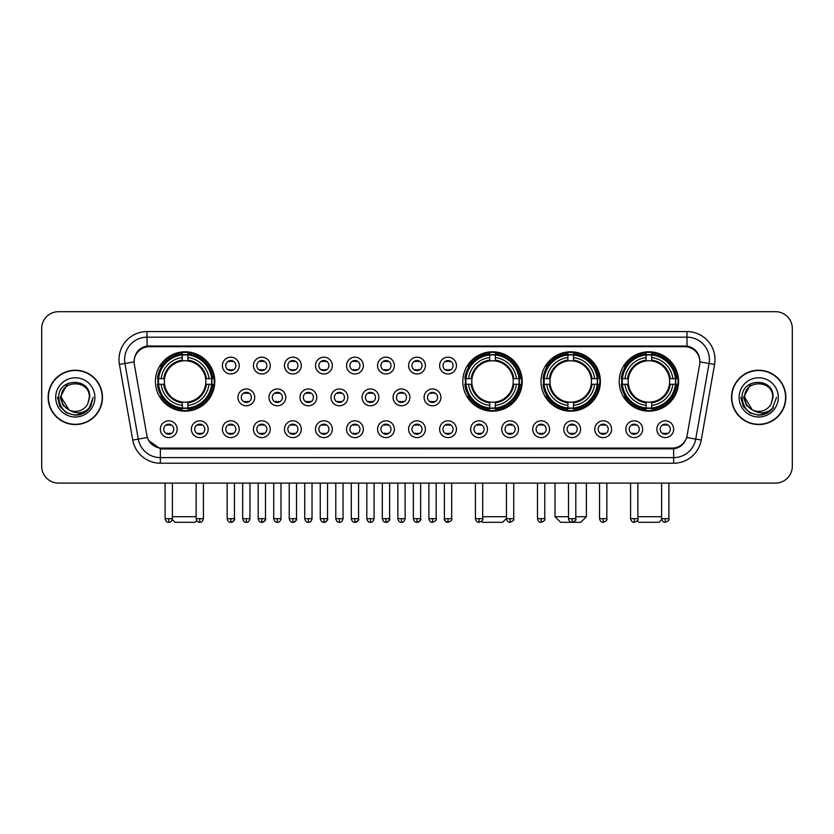 <?xml version="1.0" encoding="UTF-8"?>
<svg xmlns="http://www.w3.org/2000/svg" width="834" height="834" viewBox="0 0 834 834"><rect width="100%" height="100%" fill="white"/><g stroke="black" fill="none" stroke-linecap="round" stroke-linejoin="round"><path stroke-width="1.25" d="M462.818 381.482A29.69 29.69 0 0 0 492.508 411.172A29.69 29.69 0 0 0 522.199 381.482A29.69 29.69 0 0 0 492.508 351.802A29.69 29.69 0 0 0 462.818 381.482M541.016 381.482A29.69 29.69 0 0 0 570.706 411.172A29.69 29.69 0 0 0 600.397 381.482A29.69 29.69 0 0 0 570.706 351.802A29.69 29.69 0 0 0 541.016 381.482M619.214 381.482A29.69 29.69 0 0 0 648.904 411.172A29.69 29.69 0 0 0 678.595 381.482A29.69 29.69 0 0 0 648.904 351.802A29.69 29.69 0 0 0 619.214 381.482M155.405 381.482A29.69 29.69 0 0 0 185.096 411.172A29.69 29.69 0 0 0 214.786 381.482A29.69 29.69 0 0 0 185.096 351.802A29.69 29.69 0 0 0 155.405 381.482M208.177 429.208A8.403 8.403 0 0 1 199.774 437.61A8.403 8.403 0 0 1 191.372 429.208A8.403 8.403 0 0 1 199.774 420.805A8.403 8.403 0 0 1 208.177 429.208M194.729 429.208A5.046 5.046 0 0 0 199.774 434.253A5.046 5.046 0 0 0 204.82 429.208A5.046 5.046 0 0 0 199.774 424.172A5.046 5.046 0 0 0 194.729 429.208M239.212 429.208A8.403 8.403 0 0 1 230.81 437.61A8.403 8.403 0 0 1 222.407 429.208A8.403 8.403 0 0 1 230.81 420.805A8.403 8.403 0 0 1 239.212 429.208M225.764 429.208A5.046 5.046 0 0 0 230.81 434.253A5.046 5.046 0 0 0 235.845 429.208A5.046 5.046 0 0 0 230.81 424.172A5.046 5.046 0 0 0 225.764 429.208M270.237 429.208A8.403 8.403 0 0 1 261.834 437.61A8.403 8.403 0 0 1 253.432 429.208A8.403 8.403 0 0 1 261.834 420.805A8.403 8.403 0 0 1 270.237 429.208M256.799 429.208A5.046 5.046 0 0 0 261.834 434.253A5.046 5.046 0 0 0 266.88 429.208A5.046 5.046 0 0 0 261.834 424.172A5.046 5.046 0 0 0 256.799 429.208M301.272 429.208A8.403 8.403 0 0 1 292.87 437.61A8.403 8.403 0 0 1 284.467 429.208A8.403 8.403 0 0 1 292.87 420.805A8.403 8.403 0 0 1 301.272 429.208M287.834 429.208A5.046 5.046 0 0 0 292.87 434.253A5.046 5.046 0 0 0 297.915 429.208A5.046 5.046 0 0 0 292.87 424.172A5.046 5.046 0 0 0 287.834 429.208M332.307 429.208A8.403 8.403 0 0 1 323.905 437.61A8.403 8.403 0 0 1 315.502 429.208A8.403 8.403 0 0 1 323.905 420.805A8.403 8.403 0 0 1 332.307 429.208M318.859 429.208A5.046 5.046 0 0 0 323.905 434.253A5.046 5.046 0 0 0 328.94 429.208A5.046 5.046 0 0 0 323.905 424.172A5.046 5.046 0 0 0 318.859 429.208M363.343 429.208A8.403 8.403 0 0 1 354.94 437.61A8.403 8.403 0 0 1 346.537 429.208A8.403 8.403 0 0 1 354.94 420.805A8.403 8.403 0 0 1 363.343 429.208M349.894 429.208A5.046 5.046 0 0 0 354.94 434.253A5.046 5.046 0 0 0 359.975 429.208A5.046 5.046 0 0 0 354.94 424.172A5.046 5.046 0 0 0 349.894 429.208M394.367 429.208A8.403 8.403 0 0 1 385.965 437.61A8.403 8.403 0 0 1 377.562 429.208A8.403 8.403 0 0 1 385.965 420.805A8.403 8.403 0 0 1 394.367 429.208M380.929 429.208A5.046 5.046 0 0 0 385.965 434.253A5.046 5.046 0 0 0 391.01 429.208A5.046 5.046 0 0 0 385.965 424.172A5.046 5.046 0 0 0 380.929 429.208M425.403 429.208A8.403 8.403 0 0 1 417 437.61A8.403 8.403 0 0 1 408.597 429.208A8.403 8.403 0 0 1 417 420.805A8.403 8.403 0 0 1 425.403 429.208M411.954 429.208A5.046 5.046 0 0 0 417 434.253A5.046 5.046 0 0 0 422.046 429.208A5.046 5.046 0 0 0 417 424.172A5.046 5.046 0 0 0 411.954 429.208M456.438 429.208A8.403 8.403 0 0 1 448.035 437.61A8.403 8.403 0 0 1 439.633 429.208A8.403 8.403 0 0 1 448.035 420.805A8.403 8.403 0 0 1 456.438 429.208M442.99 429.208A5.046 5.046 0 0 0 448.035 434.253A5.046 5.046 0 0 0 453.071 429.208A5.046 5.046 0 0 0 448.035 424.172A5.046 5.046 0 0 0 442.99 429.208M487.463 429.208A8.403 8.403 0 0 1 479.06 437.61A8.403 8.403 0 0 1 470.657 429.208A8.403 8.403 0 0 1 479.06 420.805A8.403 8.403 0 0 1 487.463 429.208M474.025 429.208A5.046 5.046 0 0 0 479.06 434.253A5.046 5.046 0 0 0 484.106 429.208A5.046 5.046 0 0 0 479.06 424.172A5.046 5.046 0 0 0 474.025 429.208M518.498 429.208A8.403 8.403 0 0 1 510.095 437.61A8.403 8.403 0 0 1 501.693 429.208A8.403 8.403 0 0 1 510.095 420.805A8.403 8.403 0 0 1 518.498 429.208M505.06 429.208A5.046 5.046 0 0 0 510.095 434.253A5.046 5.046 0 0 0 515.141 429.208A5.046 5.046 0 0 0 510.095 424.172A5.046 5.046 0 0 0 505.06 429.208M549.533 429.208A8.403 8.403 0 0 1 541.13 437.61A8.403 8.403 0 0 1 532.728 429.208A8.403 8.403 0 0 1 541.13 420.805A8.403 8.403 0 0 1 549.533 429.208M536.085 429.208A5.046 5.046 0 0 0 541.13 434.253A5.046 5.046 0 0 0 546.166 429.208A5.046 5.046 0 0 0 541.13 424.172A5.046 5.046 0 0 0 536.085 429.208M580.568 429.208A8.403 8.403 0 0 1 572.166 437.61A8.403 8.403 0 0 1 563.763 429.208A8.403 8.403 0 0 1 572.166 420.805A8.403 8.403 0 0 1 580.568 429.208M567.12 429.208A5.046 5.046 0 0 0 572.166 434.253A5.046 5.046 0 0 0 577.201 429.208A5.046 5.046 0 0 0 572.166 424.172A5.046 5.046 0 0 0 567.12 429.208M611.593 429.208A8.403 8.403 0 0 1 603.191 437.61A8.403 8.403 0 0 1 594.788 429.208A8.403 8.403 0 0 1 603.191 420.805A8.403 8.403 0 0 1 611.593 429.208M598.155 429.208A5.046 5.046 0 0 0 603.191 434.253A5.046 5.046 0 0 0 608.236 429.208A5.046 5.046 0 0 0 603.191 424.172A5.046 5.046 0 0 0 598.155 429.208M642.628 429.208A8.403 8.403 0 0 1 634.226 437.61A8.403 8.403 0 0 1 625.823 429.208A8.403 8.403 0 0 1 634.226 420.805A8.403 8.403 0 0 1 642.628 429.208M629.18 429.208A5.046 5.046 0 0 0 634.226 434.253A5.046 5.046 0 0 0 639.271 429.208A5.046 5.046 0 0 0 634.226 424.172A5.046 5.046 0 0 0 629.18 429.208M673.663 429.208A8.403 8.403 0 0 1 665.261 437.61A8.403 8.403 0 0 1 656.858 429.208A8.403 8.403 0 0 1 665.261 420.805A8.403 8.403 0 0 1 673.663 429.208M660.215 429.208A5.046 5.046 0 0 0 665.261 434.253A5.046 5.046 0 0 0 670.296 429.208A5.046 5.046 0 0 0 665.261 424.172A5.046 5.046 0 0 0 660.215 429.208M177.142 429.208A8.403 8.403 0 0 1 168.739 437.61A8.403 8.403 0 0 1 160.337 429.208A8.403 8.403 0 0 1 168.739 420.805A8.403 8.403 0 0 1 177.142 429.208M163.704 429.208A5.046 5.046 0 0 0 168.739 434.253A5.046 5.046 0 0 0 173.785 429.208A5.046 5.046 0 0 0 168.739 424.172A5.046 5.046 0 0 0 163.704 429.208M254.724 397.391A8.403 8.403 0 0 1 246.322 405.793A8.403 8.403 0 0 1 237.919 397.391A8.403 8.403 0 0 1 246.322 388.988A8.403 8.403 0 0 1 254.724 397.391M241.276 397.391A5.046 5.046 0 0 0 246.322 402.436A5.046 5.046 0 0 0 251.368 397.391A5.046 5.046 0 0 0 246.322 392.355A5.046 5.046 0 0 0 241.276 397.391M285.76 397.391A8.403 8.403 0 0 1 277.357 405.793A8.403 8.403 0 0 1 268.955 397.391A8.403 8.403 0 0 1 277.357 388.988A8.403 8.403 0 0 1 285.76 397.391M272.311 397.391A5.046 5.046 0 0 0 277.357 402.436A5.046 5.046 0 0 0 282.392 397.391A5.046 5.046 0 0 0 277.357 392.355A5.046 5.046 0 0 0 272.311 397.391M316.784 397.391A8.403 8.403 0 0 1 308.382 405.793A8.403 8.403 0 0 1 299.99 397.391A8.403 8.403 0 0 1 308.382 388.988A8.403 8.403 0 0 1 316.784 397.391M303.347 397.391A5.046 5.046 0 0 0 308.382 402.436A5.046 5.046 0 0 0 313.428 397.391A5.046 5.046 0 0 0 308.382 392.355A5.046 5.046 0 0 0 303.347 397.391M347.82 397.391A8.403 8.403 0 0 1 339.417 405.793A8.403 8.403 0 0 1 331.015 397.391A8.403 8.403 0 0 1 339.417 388.988A8.403 8.403 0 0 1 347.82 397.391M334.382 397.391A5.046 5.046 0 0 0 339.417 402.436A5.046 5.046 0 0 0 344.463 397.391A5.046 5.046 0 0 0 339.417 392.355A5.046 5.046 0 0 0 334.382 397.391M378.855 397.391A8.403 8.403 0 0 1 370.452 405.793A8.403 8.403 0 0 1 362.05 397.391A8.403 8.403 0 0 1 370.452 388.988A8.403 8.403 0 0 1 378.855 397.391M365.407 397.391A5.046 5.046 0 0 0 370.452 402.436A5.046 5.046 0 0 0 375.498 397.391A5.046 5.046 0 0 0 370.452 392.355A5.046 5.046 0 0 0 365.407 397.391M409.89 397.391A8.403 8.403 0 0 1 401.488 405.793A8.403 8.403 0 0 1 393.085 397.391A8.403 8.403 0 0 1 401.488 388.988A8.403 8.403 0 0 1 409.89 397.391M396.442 397.391A5.046 5.046 0 0 0 401.488 402.436A5.046 5.046 0 0 0 406.523 397.391A5.046 5.046 0 0 0 401.488 392.355A5.046 5.046 0 0 0 396.442 397.391M440.915 397.391A8.403 8.403 0 0 1 432.512 405.793A8.403 8.403 0 0 1 424.11 397.391A8.403 8.403 0 0 1 432.512 388.988A8.403 8.403 0 0 1 440.915 397.391M427.477 397.391A5.046 5.046 0 0 0 432.512 402.436A5.046 5.046 0 0 0 437.558 397.391A5.046 5.046 0 0 0 432.512 392.355A5.046 5.046 0 0 0 427.477 397.391M239.212 365.573A8.403 8.403 0 0 1 230.81 373.976A8.403 8.403 0 0 1 222.407 365.573A8.403 8.403 0 0 1 230.81 357.171A8.403 8.403 0 0 1 239.212 365.573M225.764 365.573A5.046 5.046 0 0 0 230.81 370.619A5.046 5.046 0 0 0 235.845 365.573A5.046 5.046 0 0 0 230.81 360.538A5.046 5.046 0 0 0 225.764 365.573M270.237 365.573A8.403 8.403 0 0 1 261.834 373.976A8.403 8.403 0 0 1 253.432 365.573A8.403 8.403 0 0 1 261.834 357.171A8.403 8.403 0 0 1 270.237 365.573M256.799 365.573A5.046 5.046 0 0 0 261.834 370.619A5.046 5.046 0 0 0 266.88 365.573A5.046 5.046 0 0 0 261.834 360.538A5.046 5.046 0 0 0 256.799 365.573M301.272 365.573A8.403 8.403 0 0 1 292.87 373.976A8.403 8.403 0 0 1 284.467 365.573A8.403 8.403 0 0 1 292.87 357.171A8.403 8.403 0 0 1 301.272 365.573M287.834 365.573A5.046 5.046 0 0 0 292.87 370.619A5.046 5.046 0 0 0 297.915 365.573A5.046 5.046 0 0 0 292.87 360.538A5.046 5.046 0 0 0 287.834 365.573M332.307 365.573A8.403 8.403 0 0 1 323.905 373.976A8.403 8.403 0 0 1 315.502 365.573A8.403 8.403 0 0 1 323.905 357.171A8.403 8.403 0 0 1 332.307 365.573M318.859 365.573A5.046 5.046 0 0 0 323.905 370.619A5.046 5.046 0 0 0 328.94 365.573A5.046 5.046 0 0 0 323.905 360.538A5.046 5.046 0 0 0 318.859 365.573M363.343 365.573A8.403 8.403 0 0 1 354.94 373.976A8.403 8.403 0 0 1 346.537 365.573A8.403 8.403 0 0 1 354.94 357.171A8.403 8.403 0 0 1 363.343 365.573M349.894 365.573A5.046 5.046 0 0 0 354.94 370.619A5.046 5.046 0 0 0 359.975 365.573A5.046 5.046 0 0 0 354.94 360.538A5.046 5.046 0 0 0 349.894 365.573M394.367 365.573A8.403 8.403 0 0 1 385.965 373.976A8.403 8.403 0 0 1 377.562 365.573A8.403 8.403 0 0 1 385.965 357.171A8.403 8.403 0 0 1 394.367 365.573M380.929 365.573A5.046 5.046 0 0 0 385.965 370.619A5.046 5.046 0 0 0 391.01 365.573A5.046 5.046 0 0 0 385.965 360.538A5.046 5.046 0 0 0 380.929 365.573M425.403 365.573A8.403 8.403 0 0 1 417 373.976A8.403 8.403 0 0 1 408.597 365.573A8.403 8.403 0 0 1 417 357.171A8.403 8.403 0 0 1 425.403 365.573M411.954 365.573A5.046 5.046 0 0 0 417 370.619A5.046 5.046 0 0 0 422.046 365.573A5.046 5.046 0 0 0 417 360.538A5.046 5.046 0 0 0 411.954 365.573M456.438 365.573A8.403 8.403 0 0 1 448.035 373.976A8.403 8.403 0 0 1 439.633 365.573A8.403 8.403 0 0 1 448.035 357.171A8.403 8.403 0 0 1 456.438 365.573M442.99 365.573A5.046 5.046 0 0 0 448.035 370.619A5.046 5.046 0 0 0 453.071 365.573A5.046 5.046 0 0 0 448.035 360.538A5.046 5.046 0 0 0 442.99 365.573M134.357 364.448A15.127 15.127 0 0 1 149.244 346.704L684.756 346.704A15.127 15.127 0 0 1 699.643 364.448L687.101 435.588A15.127 15.127 0 0 1 672.204 448.087L161.796 448.087A15.127 15.127 0 0 1 146.899 435.588L134.357 364.448M158.074 384.286A27.168 27.168 0 0 1 158.074 378.688M621.883 384.286A27.168 27.168 0 0 1 621.883 378.688M543.685 384.286A27.168 27.168 0 0 1 543.685 378.688M465.487 384.286A27.168 27.168 0 0 1 465.487 378.688M48.143 397.391A27.168 27.168 0 0 0 75.31 424.558A27.168 27.168 0 0 0 102.478 397.391A27.168 27.168 0 0 0 75.31 370.223A27.168 27.168 0 0 0 48.143 397.391M731.522 397.391A27.168 27.168 0 0 0 758.69 424.558A27.168 27.168 0 0 0 785.857 397.391A27.168 27.168 0 0 0 758.69 370.223A27.168 27.168 0 0 0 731.522 397.391M134.191 359.59L134.149 361.852L134.191 359.59C135.358 352.136 139.632 347.622 147.003 346.027L686.997 346.027C694.357 347.611 698.631 352.125 699.809 359.59L699.851 361.852M147.003 331.578L686.997 331.578A28.012 28.012 0 0 1 714.571 364.448L701.238 440.071A28.012 28.012 0 0 1 673.653 463.214L160.347 463.214A28.012 28.012 0 0 1 132.762 440.071L119.429 364.448A28.012 28.012 0 0 1 147.003 331.578L147.003 337.176L686.997 337.176A22.403 22.403 0 0 1 709.056 363.478L695.723 439.091A22.403 22.403 0 0 1 673.653 457.616L160.347 457.616A22.403 22.403 0 0 1 138.277 439.091L124.944 363.478A22.403 22.403 0 0 1 147.003 337.176L147.128 346.006M138.225 350.624L142.249 347.58M142.385 347.507L146.294 346.152M673.653 463.214L673.653 448.828C680.315 447.722 684.62 443.938 686.58 437.485C684.631 443.938 680.325 447.712 673.653 448.828L162.088 448.932L160.347 448.828L148.546 440.529M698.36 354.398L699.809 359.59M792.3 328.492A16.805 16.805 0 0 0 775.495 311.697L58.505 311.697A16.805 16.805 0 0 0 41.7 328.492L41.7 466.289A16.805 16.805 0 0 0 58.505 483.094L775.495 483.094A16.805 16.805 0 0 0 792.3 466.289L792.3 328.492L792.3 466.289M686.643 437.496L695.723 439.091L709.056 363.478L714.571 364.448M41.7 328.492L41.7 466.289M775.495 311.697L58.505 311.697M58.505 483.094L775.495 483.094M102.196 397.391A26.886 26.886 0 0 0 75.31 370.504A26.886 26.886 0 0 0 48.424 397.391A26.886 26.886 0 0 0 75.31 424.287A26.886 26.886 0 0 0 102.196 397.391M84.953 412.423L75.31 415.249L66.386 412.861L59.85 406.325L57.452 397.391L59.85 406.325L66.386 412.861L75.31 415.249L84.234 412.861L90.77 406.325L93.168 397.391L88.748 409.14L86.256 411.506M70.056 410.62L63.113 405.512L60.236 397.391L67.544 383.588M89.311 397.391L87.779 403.771L89.655 397.391C91.042 377.177 58.099 377.666 58.714 397.391C59.829 409.306 66.397 415.165 78.406 414.978C83.306 414.039 87.184 411.537 90.041 407.472C83.588 413.685 76.572 414.498 69.024 409.911L61.309 397.391C60.444 379.334 90.166 379.334 89.311 397.391L87.779 403.771A14.001 14.001 0 0 1 69.024 409.911L61.309 397.391C60.444 379.334 90.166 379.334 89.311 397.391C90.166 379.334 60.444 379.334 61.309 397.391C60.444 379.334 90.166 379.334 89.311 397.391M68.92 409.859L61.309 397.391C61.549 403.041 64.124 407.211 69.024 409.911M55.701 397.391A19.609 19.609 0 0 0 75.31 417A19.609 19.609 0 0 0 94.909 397.391A19.609 19.609 0 0 0 75.31 377.792A19.609 19.609 0 0 0 55.701 397.391M90.041 407.472L85.026 412.371M84.912 412.444L78.49 414.967M93.168 397.391L90.77 406.325L84.234 412.861L75.31 415.249L66.386 412.861L59.85 406.325L57.452 397.391L59.85 406.325L66.386 412.861L75.31 415.249L84.234 412.861L90.77 406.325L93.168 397.391M785.576 397.391A26.886 26.886 0 0 0 758.69 370.504A26.886 26.886 0 0 0 731.804 397.391A26.886 26.886 0 0 0 758.69 424.287A26.886 26.886 0 0 0 785.576 397.391M776.548 397.391L772.138 409.14L769.636 411.506M753.436 410.62L746.493 405.512L743.615 397.391L750.923 383.588M752.216 409.807L744.689 397.391C743.834 379.334 773.556 379.334 772.691 397.391L771.158 403.771L773.035 397.391C774.421 377.177 741.478 377.666 742.093 397.391C743.209 409.306 749.776 415.165 761.796 414.978C766.686 414.039 770.564 411.537 773.431 407.472C766.967 413.685 759.962 414.498 752.404 409.911L752.393 409.901M772.691 397.391C773.556 379.334 743.834 379.334 744.689 397.391C743.834 379.334 773.556 379.334 772.691 397.391L771.158 403.771A14.001 14.001 0 0 1 752.404 409.911C747.514 407.211 744.939 403.041 744.689 397.391C743.834 379.334 773.556 379.334 772.691 397.391L771.158 403.771M739.091 397.391A19.609 19.609 0 0 0 758.69 417A19.609 19.609 0 0 0 778.299 397.391A19.609 19.609 0 0 0 758.69 377.792A19.609 19.609 0 0 0 739.091 397.391M773.431 407.472L768.427 412.361M768.291 412.444L761.869 414.967L768.333 412.423L761.869 414.967L768.333 412.423L758.69 415.249L749.766 412.861L743.23 406.325L740.832 397.391M768.312 412.434L761.88 414.967L768.312 412.434M196.772 520.718L195.177 522.303L175.015 522.303L172.273 519.561M172.388 516.705L196.136 516.705M187.9 408.003L187.9 409.129A27.783 27.783 0 0 0 212.743 384.286L211.617 384.286A26.667 26.667 0 0 1 187.9 408.003L187.9 405.407A24.082 24.082 0 0 0 209.021 384.286L205.633 384.286A20.725 20.725 0 0 0 187.9 360.955L187.9 354.971A26.667 26.667 0 0 1 211.617 378.688L212.743 378.688A27.783 27.783 0 0 0 187.9 353.845L187.9 354.971M158.585 384.286L157.459 384.286A27.783 27.783 0 0 0 182.302 409.129L182.302 408.003A26.667 26.667 0 0 1 158.585 384.286L161.171 384.286A24.082 24.082 0 0 0 182.302 405.407L182.302 402.019A20.725 20.725 0 0 0 205.633 384.286L206.457 384.286A21.548 21.548 0 0 1 187.9 402.853L187.9 405.407M182.302 354.971L182.302 353.845A27.783 27.783 0 0 0 157.459 378.688L158.585 378.688A26.667 26.667 0 0 1 182.302 354.971L182.302 357.567A24.082 24.082 0 0 0 161.171 378.688L164.559 378.688A20.725 20.725 0 0 0 182.302 402.019L182.302 402.853A21.548 21.548 0 0 1 163.735 384.286L161.171 384.286M158.637 384.286A26.605 26.605 0 0 1 158.637 378.688M187.9 355.023A26.605 26.605 0 0 0 182.302 355.023M211.555 378.688A26.605 26.605 0 0 1 211.555 384.286M211.617 378.688L209.021 378.688A24.082 24.082 0 0 0 187.9 357.567M209.021 384.286L211.617 384.286M182.302 405.407L182.302 408.003M205.633 378.688L209.021 378.688M205.633 384.286A20.725 20.725 0 0 1 187.9 402.019L187.9 402.853M182.302 402.019A20.725 20.725 0 0 1 164.559 384.286L163.735 384.286M187.9 407.941A26.605 26.605 0 0 1 182.302 407.941M161.171 378.688L158.585 378.688M182.302 360.913L182.302 357.567M187.9 360.955A20.725 20.725 0 0 0 164.559 378.688L163.735 378.688A21.548 21.548 0 0 1 182.302 360.121M187.9 360.913L187.9 360.121A21.548 21.548 0 0 1 206.457 378.688M161.796 366.366L160.201 366.366A29.127 29.127 0 0 1 214.223 381.482A29.127 29.127 0 0 1 160.201 396.609L161.796 396.609M506.457 518.446L502.589 522.303L482.427 522.303L481.499 521.375M482.709 516.705L506.457 516.705M495.313 408.003L495.313 409.129A27.783 27.783 0 0 0 520.145 384.286L519.019 384.286A26.667 26.667 0 0 1 495.313 408.003L495.313 405.407A24.082 24.082 0 0 0 516.434 384.286L513.046 384.286A20.725 20.725 0 0 0 495.313 360.955L495.313 354.971A26.667 26.667 0 0 1 519.019 378.688L520.145 378.688A27.783 27.783 0 0 0 495.313 353.845L495.313 354.971M465.998 384.286L464.861 384.286A27.783 27.783 0 0 0 489.704 409.129L489.704 408.003A26.667 26.667 0 0 1 465.998 384.286L468.583 384.286A24.082 24.082 0 0 0 489.704 405.407L489.704 402.019A20.725 20.725 0 0 0 513.046 384.286L513.869 384.286A21.548 21.548 0 0 1 495.313 402.853L495.313 405.407M489.704 354.971L489.704 353.845A27.783 27.783 0 0 0 464.861 378.688L465.998 378.688A26.667 26.667 0 0 1 489.704 354.971L489.704 357.567A24.082 24.082 0 0 0 468.583 378.688L471.971 378.688A20.725 20.725 0 0 0 489.704 402.019L489.704 402.853A21.548 21.548 0 0 1 471.147 384.286L468.583 384.286M466.05 384.286A26.605 26.605 0 0 1 466.05 378.688M495.313 355.023A26.605 26.605 0 0 0 489.704 355.023M518.967 378.688A26.605 26.605 0 0 1 518.967 384.286M519.019 378.688L516.434 378.688A24.082 24.082 0 0 0 495.313 357.567M516.434 384.286L519.019 384.286M489.704 405.407L489.704 408.003M513.046 378.688L516.434 378.688M513.046 384.286A20.725 20.725 0 0 1 495.313 402.019L495.313 402.853M489.704 402.019A20.725 20.725 0 0 1 471.971 384.286L471.147 384.286M495.313 407.941A26.605 26.605 0 0 1 489.704 407.941M468.583 378.688L465.998 378.688M489.704 360.913L489.704 357.567M495.313 360.955A20.725 20.725 0 0 0 471.971 378.688L471.147 378.688A21.548 21.548 0 0 1 489.704 360.121M495.313 360.913L495.313 360.121A21.548 21.548 0 0 1 513.869 378.688M469.198 366.366L467.613 366.366A29.127 29.127 0 0 1 521.636 381.482A29.127 29.127 0 0 1 467.613 396.609L469.198 396.609M575.804 516.705L586.385 516.705L580.787 522.303L560.625 522.303L555.017 516.705L568.517 516.705M573.511 408.003L573.511 409.129A27.783 27.783 0 0 0 598.343 384.286L597.217 384.286A26.667 26.667 0 0 1 573.511 408.003L573.511 405.407A24.082 24.082 0 0 0 594.632 384.286L591.243 384.286A20.725 20.725 0 0 0 573.511 360.955L573.511 354.971A26.667 26.667 0 0 1 597.217 378.688L598.343 378.688A27.783 27.783 0 0 0 573.511 353.845L573.511 354.971M544.185 384.286L543.059 384.286A27.783 27.783 0 0 0 567.902 409.129L567.902 408.003A26.667 26.667 0 0 1 544.185 384.286L546.781 384.286A24.082 24.082 0 0 0 567.902 405.407L567.902 402.019A20.725 20.725 0 0 0 591.243 384.286L592.067 384.286A21.548 21.548 0 0 1 573.511 402.853L573.511 405.407M567.902 354.971L567.902 353.845A27.783 27.783 0 0 0 543.059 378.688L544.185 378.688A26.667 26.667 0 0 1 567.902 354.971L567.902 357.567A24.082 24.082 0 0 0 546.781 378.688L550.169 378.688A20.725 20.725 0 0 0 567.902 402.019L567.902 402.853A21.548 21.548 0 0 1 549.345 384.286L546.781 384.286M544.248 384.286A26.605 26.605 0 0 1 544.248 378.688M573.511 355.023A26.605 26.605 0 0 0 567.902 355.023M597.165 378.688A26.605 26.605 0 0 1 597.165 384.286M597.217 378.688L594.632 378.688A24.082 24.082 0 0 0 573.511 357.567M594.632 384.286L597.217 384.286M567.902 405.407L567.902 408.003M591.243 378.688L594.632 378.688M591.243 384.286A20.725 20.725 0 0 1 573.511 402.019L573.511 402.853M567.902 402.019A20.725 20.725 0 0 1 550.169 384.286L549.345 384.286M573.511 407.941A26.605 26.605 0 0 1 567.902 407.941M546.781 378.688L544.185 378.688M567.902 360.913L567.902 357.567M573.511 360.955A20.725 20.725 0 0 0 550.169 378.688L549.345 378.688A21.548 21.548 0 0 1 567.902 360.121M573.511 360.913L573.511 360.121A21.548 21.548 0 0 1 592.067 378.688M547.396 366.366L545.811 366.366A29.127 29.127 0 0 1 599.834 381.482A29.127 29.127 0 0 1 545.811 396.609L547.396 396.609M661.727 519.561L658.985 522.303L638.823 522.303L637.228 520.718M637.864 516.705L661.612 516.705M651.698 408.003L651.698 409.129A27.783 27.783 0 0 0 676.541 384.286L675.415 384.286A26.667 26.667 0 0 1 651.698 408.003L651.698 405.407A24.082 24.082 0 0 0 672.829 384.286L669.441 384.286A20.725 20.725 0 0 0 651.698 360.955L651.698 354.971A26.667 26.667 0 0 1 675.415 378.688L676.541 378.688A27.783 27.783 0 0 0 651.698 353.845L651.698 354.971M622.383 384.286L621.257 384.286A27.783 27.783 0 0 0 646.1 409.129L646.1 408.003A26.667 26.667 0 0 1 622.383 384.286L624.979 384.286A24.082 24.082 0 0 0 646.1 405.407L646.1 402.019A20.725 20.725 0 0 0 669.441 384.286L670.265 384.286A21.548 21.548 0 0 1 651.698 402.853L651.698 405.407M646.1 354.971L646.1 353.845A27.783 27.783 0 0 0 621.257 378.688L622.383 378.688A26.667 26.667 0 0 1 646.1 354.971L646.1 357.567A24.082 24.082 0 0 0 624.979 378.688L628.367 378.688A20.725 20.725 0 0 0 646.1 402.019L646.1 402.853A21.548 21.548 0 0 1 627.543 384.286L624.979 384.286M622.445 384.286A26.605 26.605 0 0 1 622.445 378.688M651.698 355.023A26.605 26.605 0 0 0 646.1 355.023M675.363 378.688A26.605 26.605 0 0 1 675.363 384.286M675.415 378.688L672.829 378.688A24.082 24.082 0 0 0 651.698 357.567M672.829 384.286L675.415 384.286M646.1 405.407L646.1 408.003M669.441 378.688L672.829 378.688M669.441 384.286A20.725 20.725 0 0 1 651.698 402.019L651.698 402.853M646.1 402.019A20.725 20.725 0 0 1 628.367 384.286L627.543 384.286M651.698 407.941A26.605 26.605 0 0 1 646.1 407.941M624.979 378.688L622.383 378.688M646.1 360.913L646.1 357.567M651.698 360.955A20.725 20.725 0 0 0 628.367 378.688L627.543 378.688A21.548 21.548 0 0 1 646.1 360.121M651.698 360.913L651.698 360.121A21.548 21.548 0 0 1 670.265 378.688M625.594 366.366L624.009 366.366A29.127 29.127 0 0 1 678.032 381.482A29.127 29.127 0 0 1 624.009 396.609L625.594 396.609M229.131 370.327L229.131 369.535A4.295 4.295 0 0 0 232.488 369.535L232.488 370.327M232.488 360.83L232.488 361.622A4.295 4.295 0 0 0 229.131 361.622L229.131 360.83M260.156 370.327L260.156 369.535A4.295 4.295 0 0 0 263.523 369.535L263.523 370.327M263.523 360.83L263.523 361.622A4.295 4.295 0 0 0 260.156 361.622L260.156 360.83M291.191 370.327L291.191 369.535A4.295 4.295 0 0 0 294.548 369.535L294.548 370.327M294.548 360.83L294.548 361.622A4.295 4.295 0 0 0 291.191 361.622L291.191 360.83M322.226 370.327L322.226 369.535A4.295 4.295 0 0 0 325.583 369.535L325.583 370.327M325.583 360.83L325.583 361.622A4.295 4.295 0 0 0 322.226 361.622L322.226 360.83M353.251 370.327L353.251 369.535A4.295 4.295 0 0 0 356.618 369.535L356.618 370.327M356.618 360.83L356.618 361.622A4.295 4.295 0 0 0 353.251 361.622L353.251 360.83M384.286 370.327L384.286 369.535A4.295 4.295 0 0 0 387.643 369.535L387.643 370.327M387.643 360.83L387.643 361.622A4.295 4.295 0 0 0 384.286 361.622L384.286 360.83M415.322 370.327L415.322 369.535A4.295 4.295 0 0 0 418.678 369.535L418.678 370.327M418.678 360.83L418.678 361.622A4.295 4.295 0 0 0 415.322 361.622L415.322 360.83M446.357 370.327L446.357 369.535A4.295 4.295 0 0 0 449.714 369.535L449.714 370.327M449.714 360.83L449.714 361.622A4.295 4.295 0 0 0 446.357 361.622L446.357 360.83M244.643 402.144L244.643 401.352A4.295 4.295 0 0 0 248 401.352L248 402.144M248 392.637L248 393.439A4.295 4.295 0 0 0 244.643 393.439L244.643 392.637M275.679 402.144L275.679 401.352A4.295 4.295 0 0 0 279.036 401.352L279.036 402.144M279.036 392.637L279.036 393.439A4.295 4.295 0 0 0 275.679 393.439L275.679 392.637M306.703 402.144L306.703 401.352A4.295 4.295 0 0 0 310.071 401.352L310.071 402.144M310.071 392.637L310.071 393.439A4.295 4.295 0 0 0 306.703 393.439L306.703 392.637M337.739 402.144L337.739 401.352A4.295 4.295 0 0 0 341.096 401.352L341.096 402.144M341.096 392.637L341.096 393.439A4.295 4.295 0 0 0 337.739 393.439L337.739 392.637M368.774 402.144L368.774 401.352A4.295 4.295 0 0 0 372.131 401.352L372.131 402.144M372.131 392.637L372.131 393.439A4.295 4.295 0 0 0 368.774 393.439L368.774 392.637M399.799 402.144L399.799 401.352A4.295 4.295 0 0 0 403.166 401.352L403.166 402.144M403.166 392.637L403.166 393.439A4.295 4.295 0 0 0 399.799 393.439L399.799 392.637M430.834 402.144L430.834 401.352A4.295 4.295 0 0 0 434.201 401.352L434.201 402.144M434.201 392.637L434.201 393.439A4.295 4.295 0 0 0 430.834 393.439L430.834 392.637M167.061 433.961L167.061 433.169A4.295 4.295 0 0 0 170.417 433.169L170.417 433.961M170.417 424.454L170.417 425.257A4.295 4.295 0 0 0 167.061 425.257L167.061 424.454M198.096 433.961L198.096 433.169A4.295 4.295 0 0 0 201.453 433.169L201.453 433.961M201.453 424.454L201.453 425.257A4.295 4.295 0 0 0 198.096 425.257L198.096 424.454M229.131 433.961L229.131 433.169A4.295 4.295 0 0 0 232.488 433.169L232.488 433.961M232.488 424.454L232.488 425.257A4.295 4.295 0 0 0 229.131 425.257L229.131 424.454M260.156 433.961L260.156 433.169A4.295 4.295 0 0 0 263.523 433.169L263.523 433.961M263.523 424.454L263.523 425.257A4.295 4.295 0 0 0 260.156 425.257L260.156 424.454M291.191 433.961L291.191 433.169A4.295 4.295 0 0 0 294.548 433.169L294.548 433.961M294.548 424.454L294.548 425.257A4.295 4.295 0 0 0 291.191 425.257L291.191 424.454M322.226 433.961L322.226 433.169A4.295 4.295 0 0 0 325.583 433.169L325.583 433.961M325.583 424.454L325.583 425.257A4.295 4.295 0 0 0 322.226 425.257L322.226 424.454M353.251 433.961L353.251 433.169A4.295 4.295 0 0 0 356.618 433.169L356.618 433.961M356.618 424.454L356.618 425.257A4.295 4.295 0 0 0 353.251 425.257L353.251 424.454M384.286 433.961L384.286 433.169A4.295 4.295 0 0 0 387.643 433.169L387.643 433.961M387.643 424.454L387.643 425.257A4.295 4.295 0 0 0 384.286 425.257L384.286 424.454M415.322 433.961L415.322 433.169A4.295 4.295 0 0 0 418.678 433.169L418.678 433.961M418.678 424.454L418.678 425.257A4.295 4.295 0 0 0 415.322 425.257L415.322 424.454M446.357 433.961L446.357 433.169A4.295 4.295 0 0 0 449.714 433.169L449.714 433.961M449.714 424.454L449.714 425.257A4.295 4.295 0 0 0 446.357 425.257L446.357 424.454M477.382 433.961L477.382 433.169A4.295 4.295 0 0 0 480.749 433.169L480.749 433.961M480.749 424.454L480.749 425.257A4.295 4.295 0 0 0 477.382 425.257L477.382 424.454M508.417 433.961L508.417 433.169A4.295 4.295 0 0 0 511.774 433.169L511.774 433.961M511.774 424.454L511.774 425.257A4.295 4.295 0 0 0 508.417 425.257L508.417 424.454M539.452 433.961L539.452 433.169A4.295 4.295 0 0 0 542.809 433.169L542.809 433.961M542.809 424.454L542.809 425.257A4.295 4.295 0 0 0 539.452 425.257L539.452 424.454M570.477 433.961L570.477 433.169A4.295 4.295 0 0 0 573.844 433.169L573.844 433.961M573.844 424.454L573.844 425.257A4.295 4.295 0 0 0 570.477 425.257L570.477 424.454M601.512 433.961L601.512 433.169A4.295 4.295 0 0 0 604.869 433.169L604.869 433.961M604.869 424.454L604.869 425.257A4.295 4.295 0 0 0 601.512 425.257L601.512 424.454M632.547 433.961L632.547 433.169A4.295 4.295 0 0 0 635.904 433.169L635.904 433.961M635.904 424.454L635.904 425.257A4.295 4.295 0 0 0 632.547 425.257L632.547 424.454M663.583 433.961L663.583 433.169A4.295 4.295 0 0 0 666.939 433.169L666.939 433.961M666.939 424.454L666.939 425.257A4.295 4.295 0 0 0 663.583 425.257L663.583 424.454M686.997 331.578L686.997 346.027M119.429 364.448L124.944 363.478A22.403 22.403 0 0 1 124.6 359.59M124.944 363.478L134.128 361.852M160.347 463.214L160.347 448.828M132.762 440.071L147.357 437.496M699.872 361.852L709.056 363.478M695.723 439.091L701.238 440.071M182.302 408.201A26.855 26.855 0 0 0 187.9 408.201M211.805 384.286A26.855 26.855 0 0 0 211.805 378.688M187.9 354.773A26.855 26.855 0 0 0 182.302 354.773M489.704 408.201A26.855 26.855 0 0 0 495.313 408.201M519.217 384.286A26.855 26.855 0 0 0 519.217 378.688M495.313 354.773A26.855 26.855 0 0 0 489.704 354.773M567.902 408.201A26.855 26.855 0 0 0 573.511 408.201M597.415 384.286A26.855 26.855 0 0 0 597.415 378.688M573.511 354.773A26.855 26.855 0 0 0 567.902 354.773M646.1 408.201A26.855 26.855 0 0 0 651.698 408.201M675.613 384.286A26.855 26.855 0 0 0 675.613 378.688M651.698 354.773A26.855 26.855 0 0 0 646.1 354.773M246.322 518.665L242.684 518.665C243.32 521.26 244.529 522.48 246.322 522.303L246.322 518.665L249.96 518.665L249.96 483.094M277.357 518.665L273.719 518.665C274.344 521.26 275.564 522.48 277.357 522.303L277.357 518.665L280.995 518.665L280.995 483.094M308.382 518.665L304.744 518.665C305.38 521.26 306.599 522.48 308.382 522.303L308.382 518.665L312.031 518.665L312.031 483.094M339.417 518.665L335.779 518.665C336.415 521.26 337.624 522.48 339.417 522.303L339.417 518.665L343.055 518.665L343.055 483.094M370.452 518.665L366.814 518.665C367.45 521.26 368.659 522.48 370.452 522.303L370.452 518.665L374.091 518.665L374.091 483.094M401.488 518.665L397.839 518.665C398.475 521.26 399.694 522.48 401.488 522.303L401.488 518.665L405.126 518.665L405.126 483.094M432.512 518.665L428.874 518.665C429.51 521.26 430.719 522.48 432.512 522.303L432.512 518.665L436.161 518.665L436.161 483.094M168.739 518.665L165.101 518.665C165.737 521.26 166.946 522.48 168.739 522.303L168.739 518.665L172.388 518.665L172.388 483.094M199.774 518.665L196.136 518.665C196.772 521.26 197.981 522.48 199.774 522.303L199.774 518.665L203.413 518.665L203.413 483.094M230.81 518.665L227.161 518.665C227.797 521.26 229.016 522.48 230.81 522.303L230.81 518.665L234.448 518.665C235.188 519.832 233.968 521.042 230.81 522.303C232.603 522.48 233.812 521.26 234.448 518.665L234.448 483.094M261.834 518.665L258.196 518.665C258.832 521.26 260.052 522.48 261.834 522.303L261.834 518.665L265.483 518.665C266.223 519.832 265.003 521.042 261.834 522.303C263.627 522.48 264.847 521.26 265.483 518.665L265.483 483.094M292.87 518.665L289.231 518.665C289.867 521.26 291.076 522.48 292.87 522.303L292.87 518.665L296.508 518.665C297.248 519.832 296.039 521.042 292.87 522.303C294.663 522.48 295.872 521.26 296.508 518.665L296.508 483.094M323.905 518.665L320.266 518.665C320.902 521.26 322.112 522.48 323.905 522.303L323.905 518.665L327.543 518.665C328.283 519.832 327.074 521.042 323.905 522.303C325.698 522.48 326.907 521.26 327.543 518.665L327.543 483.094M354.94 518.665L351.291 518.665C351.927 521.26 353.147 522.48 354.94 522.303L354.94 518.665L358.578 518.665C359.318 519.832 358.099 521.042 354.94 522.303C356.723 522.48 357.942 521.26 358.578 518.665L358.578 483.094M385.965 518.665L382.326 518.665C382.962 521.26 384.172 522.48 385.965 522.303L385.965 518.665L389.614 518.665C390.343 519.832 389.134 521.042 385.965 522.303C387.758 522.48 388.978 521.26 389.614 518.665L389.614 483.094M417 518.665L413.362 518.665L413.362 483.094L413.362 518.665C413.998 521.26 415.207 522.48 417 522.303L417 518.665L420.638 518.665C421.378 519.832 420.169 521.042 417 522.303C418.793 522.48 420.002 521.26 420.638 518.665L420.638 483.094M448.035 518.665L444.386 518.665C443.657 519.832 444.866 521.042 448.035 522.303L448.035 518.665L451.674 518.665L451.674 483.094M479.06 518.665L475.422 518.665C476.058 521.26 477.277 522.48 479.06 522.303L479.06 518.665L482.709 518.665L482.709 483.094M510.095 518.665L506.457 518.665C507.093 521.26 508.302 522.48 510.095 522.303L510.095 518.665L513.734 518.665L513.734 483.094M541.13 518.665L537.492 518.665C538.128 521.26 539.337 522.48 541.13 522.303L541.13 518.665L544.769 518.665L544.769 483.094M572.166 518.665L568.517 518.665C569.153 521.26 570.373 522.48 572.166 522.303L572.166 518.665L575.804 518.665L575.804 483.094M603.191 518.665L599.552 518.665C600.188 521.26 601.397 522.48 603.191 522.303L603.191 518.665L606.839 518.665L606.839 483.094M634.226 518.665L630.587 518.665C631.223 521.26 632.433 522.48 634.226 522.303L634.226 518.665L637.864 518.665L637.864 483.094M665.261 518.665L661.612 518.665C662.248 521.26 663.468 522.48 665.261 522.303L665.261 518.665L668.899 518.665L668.899 483.094M586.385 483.094L586.385 516.705M555.017 483.094L555.017 516.705M444.386 518.665L444.386 483.094L444.386 518.665C445.022 521.26 446.242 522.48 448.035 522.303C451.194 521.042 452.414 519.832 451.674 518.665M242.684 518.665L242.684 483.094M249.96 518.665C249.324 521.26 248.115 522.48 246.322 522.303M273.719 518.665L273.719 483.094M280.995 518.665C280.36 521.26 279.15 522.48 277.357 522.303M304.744 518.665L304.744 483.094M312.031 518.665C311.395 521.26 310.175 522.48 308.382 522.303M335.779 518.665L335.779 483.094M343.055 518.665C342.43 521.26 341.21 522.48 339.417 522.303M366.814 518.665L366.814 483.094M374.091 518.665C373.455 521.26 372.245 522.48 370.452 522.303M397.839 518.665L397.839 483.094M405.126 518.665C404.49 521.26 403.281 522.48 401.488 522.303M428.874 518.665L428.874 483.094M436.161 518.665C436.891 519.832 435.682 521.042 432.512 522.303M165.101 518.665L165.101 483.094M172.388 518.665C171.752 521.26 170.532 522.48 168.739 522.303M196.136 518.665L196.136 483.094M203.413 518.665C202.777 521.26 201.567 522.48 199.774 522.303M227.161 518.665L227.161 483.094M258.196 518.665L258.196 483.094M289.231 518.665L289.231 483.094M320.266 518.665L320.266 483.094M351.291 518.665L351.291 483.094M382.326 518.665L382.326 483.094M475.422 518.665L475.422 483.094M482.709 518.665C483.449 519.832 482.229 521.042 479.06 522.303M506.457 518.665L506.457 483.094M513.734 518.665C514.474 519.832 513.264 521.042 510.095 522.303M537.492 518.665L537.492 483.094M544.769 518.665C545.509 519.832 544.3 521.042 541.13 522.303M568.517 518.665L568.517 483.094M575.804 518.665C576.544 519.832 575.324 521.042 572.166 522.303M599.552 518.665L599.552 483.094M606.839 518.665C607.569 519.832 606.36 521.042 603.191 522.303M630.587 518.665L630.587 483.094M637.864 518.665C638.604 519.832 637.395 521.042 634.226 522.303M661.612 518.665L661.612 483.094M668.899 518.665C669.639 519.832 668.42 521.042 665.261 522.303"/></g></svg>
